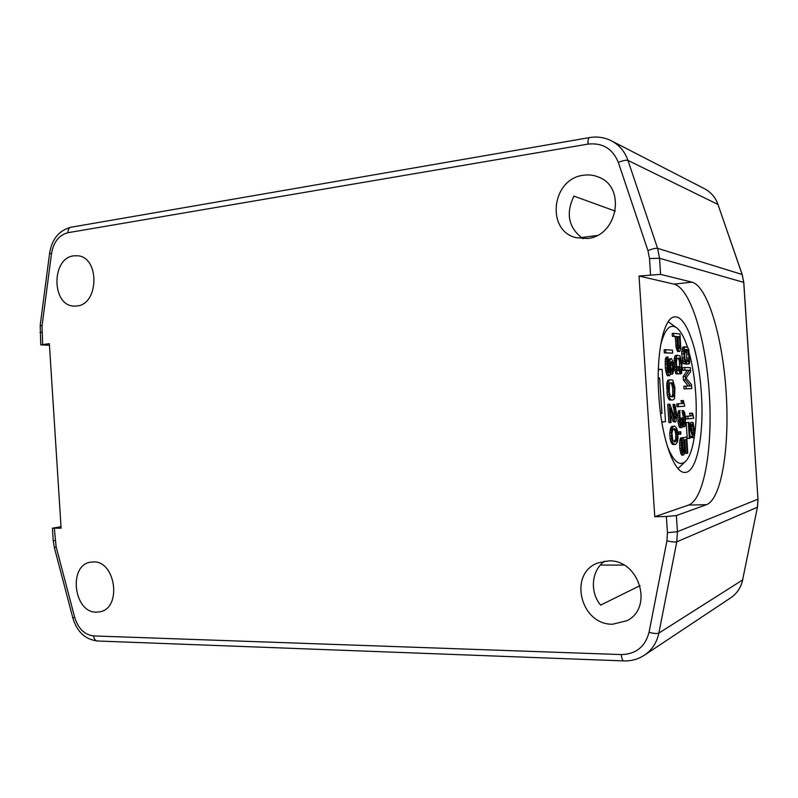 <?xml version="1.0" encoding="UTF-8"?>
<svg xmlns="http://www.w3.org/2000/svg" width="798" height="798" viewBox="0 0 798 798"><rect width="100%" height="100%" fill="white"/><g stroke="black" fill="none" stroke-linecap="round" stroke-linejoin="round"><path stroke-width="1.2" d="M623.916 565.064L600.365 565.074M581.233 237.595L597.064 235.49M615.288 211.121L573.942 196.108C565.513 213.734 568.535 227.939 582.989 238.712M76.857 306.003C99.062 304.497 99.85 257.036 77.635 255.759L73.655 255.839C51.172 258.183 51.501 305.764 73.965 306.093L76.857 306.003M61.017 526.72L52.429 528.186L61.117 528.196L49.356 343.669L40.758 344.846L49.456 345.275M54.344 528.326L56.129 546.8L74.663 617.273C78.204 628.625 84.538 634.839 93.685 635.926L621.313 654.579C635.946 654.17 645.193 646.749 649.043 632.325L666.929 540.815L667.437 532.685L666.38 516.496L676.375 515.558L706.559 504.655C721.711 498.83 729.771 446.441 726.12 392.018C722.629 337.584 707.776 286.412 691.976 282.153L660.584 274.392L639.028 276.038L654.769 516.715L688.504 505.084C704.315 499.289 712.893 447.219 709.262 393.135C705.801 339.05 690.489 288.268 674.041 284.128L639.028 276.038M666.38 516.496L654.769 516.715M608.465 560.904L597.991 562.909C568.096 573.233 580.226 624.904 612.595 624.226L626.969 620.704C654.041 607.448 638.859 559.109 608.465 560.904M583.298 175.281C551.538 178.862 545.742 230.812 576.146 237.694L587.428 238.472C617.423 236.218 626.55 187.141 598.58 177.096C593.712 175.071 588.615 174.473 583.298 175.281M93.186 561.922L90.493 562.181C68.089 565.223 73.665 612.834 96.388 612.176L100.169 611.757C122.204 607.787 115.511 560.445 93.186 561.922M640.066 585.612L600.615 605.123C589.532 591.707 591.448 570.4 604.625 561.164M658.829 395.728C655.836 353.404 663.846 316.816 674.749 316.926C686.609 315.27 698.948 352.856 701.372 393.544C704.265 433.982 697.013 472.466 685.103 472.396C674.26 473.982 661.382 438.321 658.829 395.728M667.128 445.603C673.283 461.394 679.397 466.67 685.462 461.444C693.592 454.022 697.821 424.346 695.716 393.883C694.719 379.16 692.644 365.803 689.472 353.813M660.475 345.873C664.495 329.404 669.851 323.36 676.544 327.739C680.574 330.801 684.235 337.305 687.517 347.23M658.23 378.013L659.637 378.003L661.951 413.364L660.564 413.494M661.831 422.102L665.512 421.673L662.091 369.384L658.36 369.674M658.37 369.334L662.091 369.384M685.153 349.733L686.699 354.192L686.639 364.227L689.292 363.639L689.662 361.903L688.883 350.103L687.756 347.419L685.312 346.801L684.295 348.048L683.796 351.539L684.345 359.958L685.951 363.978L684.814 357.773L684.714 350.711L685.482 349.444L687.297 349.564L688.225 350.94L689.043 357.953L688.724 364.058M685.312 346.801L683.208 346.98L682.19 348.227L681.711 353.923L683.208 363.689L685.951 363.978M685.931 386.102L683.826 386.252L683.996 388.905L691.766 388.556L691.507 384.626L686.021 378.122L690.649 371.529L690.39 367.599L684.714 367.489L684.893 370.142L689.372 370.202L685.292 376.357L685.532 379.898L690.4 385.973L685.931 386.102L686.11 388.766L691.766 388.556M684.714 367.489L682.609 367.649L682.779 370.302L687.287 370.362L683.188 376.506L683.417 380.048L688.245 386.033M692.534 413.095L689.492 413.324L690.499 415.858L685.801 416.376L685.971 419.03L693.711 418.252L692.534 413.095L691.587 413.194L692.594 415.738L687.906 416.247L688.085 418.91M688.923 422.381L686.2 422.571L687.248 438.521L689.961 438.321L689.153 425.923L692.933 437.374L694.11 437.174L694.539 430.92L693.173 422.731L692.664 422.351L692.804 424.546L693.941 432.775L693.263 435.1L688.923 422.381L688.315 422.461L689.362 438.421M689.711 434.421L690.839 437.474L693.432 437.733M692.664 422.351L690.579 422.471L691.846 431.528M673.622 333.315L672.195 333.444L672.385 336.337L675.258 336.616L676.115 347.639L677.711 351.559L680.026 351.02L680.744 347.748L679.976 333.983L673.622 333.315L673.811 336.207L676.674 336.497L677.532 347.519L678.689 350.93L679.657 351.469M677.223 355.15L675.148 355.709L674.25 358.551L674.699 369.634L675.766 373.494L679.796 373.873L679.317 366.691L678.519 366.681L678.799 370.99L677.283 370.501L676.365 362.781L676.904 358.482L679.427 358.112L680.814 361.025L681.352 367.21L680.804 371.01L680.993 373.873L681.632 373.404L681.871 362.95L679.946 355.758L676.574 355.589L675.527 360.347L676.524 371.449L677.771 373.863L679.796 373.873M678.519 366.681L677.093 366.791L677.342 370.561M677.223 358.192L678.579 358.731L679.407 361.135L679.597 370.861M679.577 373.893L680.993 373.873M683.407 400.536L680.923 400.706L682.041 403.499L676.804 403.888L676.993 406.781L684.704 406.182L683.407 400.536L682.35 400.616L683.457 403.409L678.24 403.798L678.43 406.691M680.165 410.421L678.36 411.03L677.702 415.459L678.2 423.179L679.437 427.389L681.302 427.738L682.34 427.11L682.789 423.668L683.766 426.431L685.093 426.252L685.482 418.052L684.744 412.865L683.527 410.591L684.794 417.653L684.774 423.419L684.175 424.456L683.577 423.568L682.679 417.893L682.14 417.953L682.15 424.237L681.143 425.334L680.016 420.616L679.796 410.94L679.377 421.184L681.302 427.738M682.499 426.621L684.325 426.84M683.527 410.591L682.11 410.671L683.377 417.733L683.407 423.07M682.679 417.893L680.724 418.032L680.674 424.426M680.744 431.708L678.639 431.878L678.799 434.292L680.225 434.222L680.903 434.112L680.744 431.708L680.066 431.808L680.225 434.222M682.11 441.095L683.058 447.658L682.649 451.798M682.091 437.823L680.664 437.893L679.746 440.476L679.716 448.286L681.203 454.341L681.931 455.169L683.357 455.109L684.494 453.892L685.173 449.882L684.115 439.907L686.22 439.548L687.128 453.354L687.786 453.214L686.719 437.065L683.297 437.623L684.485 447.588L683.607 452.616L682.44 451.389L681.821 448.097L682.091 437.823L681.183 440.406L681.442 450.611L683.357 455.109M684.824 439.788L685.711 453.414L687.128 453.354M686.719 437.065L681.881 437.833M665.602 349.704L664.145 349.833L664.345 352.886L672.634 353.135L672.435 350.132L665.602 349.704L665.801 352.766L672.634 353.135M670.669 362.93L670.998 374.272L672.834 373.664L673.602 370.162L673.422 365.155L672.724 361.135L671.417 358.581L670.3 359.04L669.851 361.035L669.303 372.646L668.355 371.619L667.687 368.058L667.976 356.925L666.789 358.901L667.118 370.591L668.914 375.688L670.16 374.671L670.589 363.579L671.467 361.594L672.564 365.135L672.435 374.172M670.839 358.561L668.854 359.16L668.405 361.155L668.275 371.309M667.976 356.925L666.53 357.045L665.332 359.02L665.342 368.157L666.809 374.781L667.467 375.788L669.642 375.678M669.911 379.738L667.766 380.357L666.789 383.429L667.228 394.631L668.375 398.651L669.781 400.087L673.402 399.858L674.589 398.272L674.899 387.688L672.834 380.197L669.911 379.738L669.213 380.247L668.245 383.319L668.106 387.918L669.831 398.551L671.238 399.998L673.402 399.858M669.901 404.167L667.707 404.317L668.914 422.651L671.098 422.481L670.17 408.237L674.679 421.534L675.567 421.942L676.096 421.364L676.634 414.242L675.018 404.795L674.41 404.337L674.579 406.85L675.457 409.304L675.916 416.327L675.078 418.95L669.901 404.167L669.173 404.217L670.37 422.561M670.539 413.943L673.233 421.623L675.278 421.972M674.41 404.337L672.973 404.426L674.32 411.888L674.32 417.643M674.689 426.112L671.248 426.96L669.721 432.815L670.12 438.92L671.268 442.84L673.133 444.566L675.876 444.267L677.452 441.962L678.031 437.803L677.642 431.788L676.524 427.898L674.689 426.112L673.392 426.282L671.457 430.132L671.587 438.85L672.724 442.77L674.589 444.496M677.502 336.836L678.081 336.896L678.539 347.778M670.031 382.85L671.447 383.319L672.604 387.818L672.854 393.843L671.776 396.915M673.592 428.875L675.138 431.01L675.826 434.96L675.667 439.04L674.18 441.793M665.512 421.673L661.791 421.883M683.208 363.689L685.312 363.519M682.599 361.903L684.704 361.733M682.24 360.127L684.345 359.958M681.971 357.903L684.076 357.733M681.711 353.923L683.816 353.743M681.692 351.719L683.796 351.539M681.821 349.963L683.926 349.783M682.19 348.227L684.295 348.048M682.629 347.379L684.724 347.2M686.47 361.594L688.554 361.434M686.799 361.175L688.883 361.005M686.958 359.868L689.043 359.699M686.958 358.122L689.043 357.953M686.699 354.192L688.784 354.023M686.47 352.437L688.554 352.267M686.14 351.11L688.225 350.94M685.721 350.212L687.806 350.033M685.213 349.743L687.297 349.564M683.417 380.048L685.532 379.898M683.188 376.506L685.292 376.357M687.287 370.362L689.372 370.202M682.779 370.302L684.893 370.142M683.996 388.905L686.11 388.766M685.801 416.376L687.906 416.247M690.499 415.858L692.594 415.738M689.492 413.324L691.587 413.194M686.2 422.571L688.315 422.461M692.694 434.182L693.791 434.132M692.275 432.865L693.941 432.775M691.836 430.681L693.921 430.571M691.716 428.935L693.801 428.825M691.457 426.76L693.542 426.651M691.138 425.484L693.223 425.374M690.719 424.656L692.804 424.546M690.839 437.474L692.933 437.374M690.42 436.656L692.514 436.556M677.711 351.559L679.128 351.439M677.273 351.05L678.689 350.93M676.644 349.584L678.061 349.464M676.115 347.639L677.532 347.519M675.816 345.235L677.243 345.115M675.258 336.616L676.674 336.497M672.385 336.337L673.811 336.207M678.081 345.654L677.482 336.576L679.497 336.766L680.046 347.23L679.068 348.576L678.081 345.654M678.789 348.247L679.846 348.157M678.639 347.349L680.046 347.23M678.679 345.933L680.086 345.803M678.081 336.896L679.497 336.766M676.345 373.973L677.771 373.863M675.766 373.494L677.193 373.384M675.098 371.559L676.524 371.449M674.699 369.634L676.125 369.524M674.4 367.22L675.836 367.1M674.12 362.871L675.547 362.761M674.101 360.467L675.527 360.347M674.25 358.551L675.677 358.432M674.669 356.646L676.096 356.526M675.148 355.709L676.574 355.589M679.607 371.1L680.804 371.01M679.756 370.651L681.173 370.541M679.936 369.225L681.342 369.115M679.946 367.319L681.352 367.21M679.667 363.04L681.073 362.93M679.407 361.135L680.814 361.025M679.048 359.699L680.455 359.579M678.579 358.731L679.996 358.611M678.011 358.232L679.427 358.112M676.804 403.888L678.24 403.798M682.041 403.499L683.457 403.409M680.923 400.706L682.35 400.616M678.968 426.481L680.395 426.401M679.437 427.389L680.864 427.309M678.599 425.075L680.036 424.995M678.2 423.179L679.637 423.1M677.941 421.264L679.377 421.184M677.692 417.404L679.118 417.314M677.702 415.459L679.128 415.369M677.841 413.504L679.278 413.414M678.021 412.027L679.447 411.938M678.36 411.03L679.796 410.94M681.113 425.294L681.682 425.264M680.724 424.307L682.15 424.237M680.903 422.84L682.32 422.76M680.844 419.948L682.27 419.868M680.724 418.032L682.14 417.953M683.547 423.479L684.774 423.419M683.527 422.032L684.943 421.952M683.497 419.638L684.913 419.558M683.377 417.733L684.794 417.653M683.088 415.369L684.504 415.289M682.729 413.972L684.145 413.883M682.27 413.055L683.687 412.975M682.539 426.501L683.766 426.431M682.699 425.563L683.307 425.534M678.639 431.878L680.066 431.808M682.13 441.045L683.517 440.975M682.619 442.89L684.036 442.82M681.871 437.693L683.297 437.623M681.203 454.341L682.629 454.281M680.564 453.005L682.001 452.945M680.006 450.68L681.442 450.611M679.716 448.286L681.143 448.227M679.527 445.394L680.953 445.324M679.497 442.96L680.933 442.89M679.746 440.476L681.183 440.406M680.195 438.94L681.622 438.87M682.819 452.107L683.976 452.057M682.879 451.079L684.305 451.02M683.058 449.593L684.475 449.533M683.058 447.658L684.485 447.588M682.879 444.785L684.295 444.715M664.345 352.886L665.801 352.766M674.041 387.718L674.29 393.753L673.203 396.835L670.42 396.476L669.253 391.958L669.562 383.289L670.111 382.771L672.884 383.22L674.041 387.718L672.604 387.818M674.709 428.656L676.584 430.93L677.293 437.414L676.385 441.124L674.559 441.942L672.664 439.698L671.946 433.134L672.874 429.414L674.709 428.656M670.799 371.26L672.235 371.15M671.048 370.761L672.495 370.651M671.278 369.763L672.714 369.654M671.317 368.257L672.754 368.147M671.118 365.245L672.564 365.135M670.879 363.738L672.315 363.629M670.769 362.202L671.936 362.112M667.467 375.788L668.914 375.688M666.809 374.781L668.265 374.671M666.091 372.746L667.547 372.636M665.662 370.711L667.118 370.591M665.342 368.157L666.799 368.048M665.073 364.088L666.539 363.968M665.063 361.544L666.52 361.424M665.332 359.02L666.789 358.901M665.971 357.524L667.427 357.404M668.415 371.728L669.672 371.629M668.415 370.232L669.861 370.122M668.425 368.207L669.871 368.097M668.225 365.175L669.682 365.065M668.245 363.16L669.692 363.05M668.405 361.155L669.851 361.035M668.854 359.16L670.3 359.04M669.781 400.087L671.238 399.998M669.023 399.628L670.48 399.539M668.375 398.651L669.831 398.551M667.647 396.646L669.113 396.556M667.228 394.631L668.684 394.531M666.909 392.087L668.365 391.988M666.639 388.018L668.106 387.918M666.629 385.464L668.086 385.364M666.789 383.429L668.245 383.319M667.238 381.384L668.694 381.274M667.766 380.357L669.213 380.247M672.864 391.838L674.3 391.738M672.325 385.813L673.761 385.713M671.936 384.317L673.382 384.217M671.447 383.319L672.884 383.22M670.839 382.831L672.275 382.731M672.295 396.397L673.741 396.297M672.664 395.369L674.101 395.269M672.854 393.843L674.29 393.753M667.707 404.317L669.173 404.217M674.42 417.943L675.726 417.873M674.47 416.416L675.916 416.327M674.45 413.893L675.886 413.803M674.32 411.888L675.756 411.798M674.011 409.394L675.457 409.304M673.632 407.908L675.068 407.818M673.133 406.94L674.579 406.85M673.233 421.623L674.679 421.534M672.734 420.666L674.18 420.576M671.946 426.361L673.392 426.282M672.375 444.187L673.831 444.117M671.916 443.758L673.362 443.688M671.268 442.84L672.724 442.77M670.729 441.394L672.185 441.324M670.12 438.92L671.587 438.85M669.781 435.888L671.238 435.818M669.721 432.815L671.188 432.735M669.991 430.202L671.457 430.132M670.33 428.616L671.786 428.546M670.849 427.529L672.305 427.449M671.248 426.96L672.704 426.88M674.15 429.115L675.597 429.035M674.29 441.833L675.567 441.773M674.938 441.194L676.385 441.124M675.667 439.04L677.113 438.97M675.846 437.484L677.293 437.414M675.826 434.96L677.273 434.88M675.527 432.466L676.963 432.396M675.138 431.01L676.584 430.93M650.56 274.712L649.502 258.552L647.936 250.572L618.34 162.433C612.655 148.677 602.54 142.573 587.996 144.109L67.97 232.697C59.052 234.981 53.556 241.984 51.491 253.674L42.055 325.903L42.633 344.437M667.437 532.685L677.432 531.697L676.375 515.558M706.559 504.655L688.504 505.084M691.976 282.153L674.041 284.128M660.584 274.392L659.537 258.263L657.572 248.318L627.966 160.428C624.834 151.56 619.308 145.027 611.388 140.817C604.545 137.386 597.263 136.308 589.542 137.585L70.952 227.24C59.052 230.403 51.93 239.061 49.606 253.225L40.219 325.245L40.758 344.846M649.502 258.552L659.537 258.263L743.726 282.392L757.96 499.209L757.422 507.259L742.609 580.016C740.933 587.607 736.963 593.562 730.669 597.872L644.375 655.208C652.016 649.971 656.844 642.599 658.859 633.093L676.784 541.832L677.432 531.697L758.04 499.159L757.492 507.199L676.784 541.832C674.998 542.281 671.707 541.942 666.929 540.815M647.936 250.572C652.525 248.816 655.747 248.068 657.572 248.318L742.13 274.492L743.806 282.442L757.96 499.109M618.34 162.433C622.839 160.568 626.051 159.899 627.966 160.428L717.961 204.448L742.22 274.552L743.726 282.502M587.996 144.109C587.827 140.239 588.345 138.064 589.542 137.585M67.97 232.697C67.92 229.625 68.917 227.809 70.952 227.24M51.491 253.674L49.606 253.225M42.055 325.903L40.219 325.245M41.845 332.148L39.98 332.586M55.132 540.635L53.217 540.465L54.384 547.717L72.857 617.991C76.967 631.767 85.147 639.437 97.386 640.994L623.727 660.914C631.278 661.153 638.161 659.248 644.375 655.208M56.129 546.8L54.384 547.717M74.663 617.273L72.857 617.991M93.685 635.926C94.034 639.008 95.271 640.694 97.386 640.994M621.313 654.579C621.652 658.48 622.46 660.594 623.727 660.914M649.043 632.325C653.761 633.572 657.033 633.831 658.859 633.093L742.679 579.917C741.013 587.537 737.003 593.522 730.669 597.872M611.388 140.817L704.335 188.627C710.858 192.089 715.407 197.365 717.961 204.448L742.19 274.652M757.452 507.099L742.649 579.797M718.03 204.667L718.05 204.537C715.487 197.425 710.908 192.119 704.335 188.627M52.429 528.186L53.217 540.465M685.462 461.444L678.001 468.516M676.544 327.739L668.215 321.714"/></g></svg>
